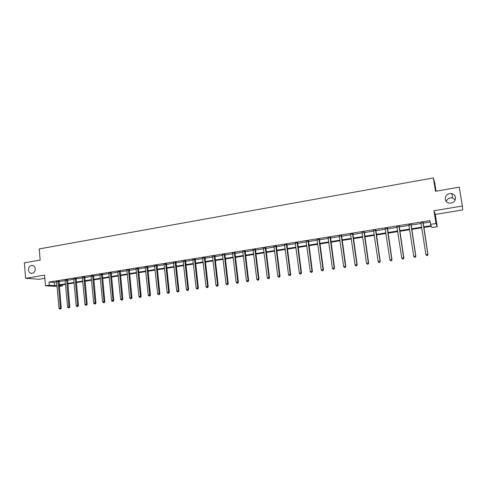 <?xml version="1.0" encoding="UTF-8"?>
<svg xmlns="http://www.w3.org/2000/svg" width="487" height="487" viewBox="0 0 487 487"><rect width="100%" height="100%" fill="white"/><g stroke="black" fill="none" stroke-linecap="round" stroke-linejoin="round"><path stroke-width="0.73" d="M35.265 268.806C35.204 271.545 34.005 273.079 31.673 273.396C29.853 273.207 28.782 272.063 28.471 269.956C28.538 267.199 29.75 265.671 32.093 265.372C33.895 265.573 34.954 266.718 35.265 268.806M455.485 197.485C455.375 201.49 453.208 203.365 448.984 203.109C446.908 202.525 445.66 201.228 445.24 199.226C445.38 195.153 447.596 193.296 451.887 193.649C453.878 194.264 455.077 195.543 455.485 197.485M446.269 201.46C447.37 198.653 449.471 197.497 452.569 197.984L455.266 199.822M62.196 284.858L62.293 285.966L59.365 286.429M436.06 191.202L434.721 182.802L433.357 177.925L39.216 248.924L40.165 260.082L24.35 262.834L25.622 278.284L39.191 279.246L44.828 278.327M433.96 210.731L435.305 214.408L462.65 209.934L462.358 206.038L433.96 210.731L435.987 223.49L437.253 226.698L431.926 227.539L431.342 226.285L423.745 227.49M435.305 214.408L437.253 226.698M433.357 177.925L435.494 191.3L459.265 187.166L462.358 206.038M423.647 226.863L431.062 225.688L429.863 220.623L48.992 282.058L54.374 282.417L56.723 282.04M58.945 281.681L65.221 280.67M67.443 280.317L73.805 279.295M76.021 278.935L82.461 277.9M84.683 277.547L91.203 276.5M93.419 276.141L100.024 275.082M102.233 274.723L108.93 273.651M111.133 273.298L117.915 272.209M120.119 271.849L126.985 270.748M129.189 270.395L136.147 269.281M138.345 268.927L145.388 267.795M147.585 267.442L154.726 266.292M156.917 265.939L164.149 264.782M166.335 264.429L173.664 263.248M175.844 262.901L183.27 261.708M185.45 261.355L192.968 260.149M195.141 259.802L202.762 258.573M204.936 258.226L212.655 256.984M214.822 256.637L222.65 255.383M224.805 255.036L232.737 253.757M234.892 253.417L242.928 252.126M245.077 251.779L253.222 250.47M255.365 250.123L263.619 248.796M265.756 248.455L274.12 247.11M276.251 246.769L284.731 245.405M286.855 245.064L295.451 243.683M297.569 243.348L306.28 241.948M308.387 241.607L317.22 240.188M319.326 239.847L328.275 238.411M330.375 238.076L339.445 236.615M341.533 236.28L350.737 234.801M352.819 234.472L362.145 232.969M364.215 232.64L373.675 231.118M375.739 230.789L385.327 229.249M387.384 228.914L397.106 227.356M399.151 227.027L409.013 225.438M411.046 225.116L421.048 223.509M423.075 223.18L430.088 222.054M423.1 222.669L420.957 223.016M411.071 224.604L408.922 224.951M399.176 226.522L397.015 226.869M387.409 228.415L385.241 228.762M375.763 230.284L373.59 230.637M364.246 232.141L362.06 232.488M352.844 233.973L350.652 234.326M341.564 235.787L339.366 236.14M330.399 237.583L328.195 237.936M319.35 239.361L317.14 239.72M308.417 241.12L306.201 241.479M297.594 242.861L295.372 243.22M286.886 244.584L284.658 244.943M276.281 246.288L274.047 246.647M265.786 247.98L263.546 248.34M255.395 249.648L253.149 250.014M245.107 251.304L242.861 251.669M234.923 252.942L232.67 253.307M224.836 254.567L222.583 254.932M214.852 256.174L212.594 256.539M204.966 257.763L202.702 258.128M195.177 259.34L192.907 259.705M185.48 260.898L183.209 261.263M175.874 262.444L173.603 262.81M166.365 263.972L164.089 264.338M156.948 265.488L154.665 265.853M147.616 266.992L145.333 267.357M138.375 268.477L136.086 268.842M129.219 269.95L126.93 270.315M120.155 271.411L117.86 271.776M111.17 272.854L108.875 273.225M102.27 274.284L99.969 274.656M93.449 275.703L91.154 276.074M84.714 277.109L82.413 277.48M76.057 278.503L73.756 278.874M67.48 279.885L65.173 280.25M58.982 281.249L56.675 281.62M57.113 286.466L45.474 285.808L44.561 275.149L25.622 278.284M45.474 285.808L49.26 285.205L54.641 285.522L56.991 285.145M48.992 282.058L49.26 285.205M430.453 224.373L435.987 223.49M59.311 285.796L62.293 285.966M421.718 227.813L411.71 229.401M409.67 229.724L399.797 231.288M397.751 231.617L388.017 233.157M385.96 233.486L376.36 235.008M374.296 235.337L364.824 236.84M362.754 237.169L353.416 238.648M351.334 238.977L342.124 240.438M340.029 240.773L330.947 242.216M328.847 242.544L319.886 243.969M317.78 244.304L308.941 245.704M306.828 246.038L298.111 247.426M295.986 247.761L287.385 249.125M285.26 249.466L276.774 250.811M274.638 251.146L266.267 252.479M264.124 252.814L255.864 254.129M253.721 254.47L245.564 255.76M243.415 256.101L235.373 257.38M233.212 257.72L225.274 258.981M223.113 259.321L215.284 260.569M213.117 260.91L205.386 262.14M203.213 262.481L195.585 263.692M193.412 264.039L185.882 265.232M183.696 265.579L176.27 266.754M174.084 267.101L166.749 268.27M164.563 268.617L157.319 269.761M155.128 270.108L147.981 271.247M145.783 271.594L138.734 272.714M136.53 273.061L129.572 274.169M127.369 274.516L120.496 275.605M118.286 275.959L111.505 277.036M109.289 277.383L102.593 278.448M100.383 278.795L93.766 279.848M91.55 280.202L85.024 281.236M82.802 281.589L76.362 282.612M74.14 282.959L67.772 283.97M65.55 284.323L59.268 285.321M59.219 284.792L65.501 283.793M67.723 283.44L74.091 282.43M76.313 282.076L82.753 281.054M84.975 280.701L91.501 279.66M93.717 279.307L100.328 278.26M102.544 277.907L109.24 276.841M111.45 276.488L118.231 275.411M120.441 275.064L127.314 273.968M129.518 273.621L136.476 272.513M138.679 272.16L145.729 271.04M147.926 270.693L155.067 269.555M157.264 269.208L164.503 268.057M166.688 267.71L174.023 266.541M176.209 266.194L183.636 265.013M185.815 264.666L193.345 263.473M195.518 263.126L203.146 261.915M205.319 261.568L213.05 260.338M215.217 259.997L223.046 258.749M225.207 258.408L233.145 257.148M235.3 256.801L243.342 255.523M245.497 255.182L253.648 253.885M255.791 253.544L264.051 252.236M266.188 251.895L274.565 250.562M276.695 250.221L285.181 248.875M287.306 248.534L295.913 247.171M298.032 246.83L306.749 245.448M308.861 245.107L317.701 243.707M319.807 243.372L328.768 241.948M330.862 241.613L339.944 240.17M342.038 239.835L351.249 238.374M353.325 238.04L362.663 236.56M364.739 236.225L374.205 234.722M376.268 234.393L385.868 232.871M387.926 232.543L397.66 230.996M399.705 230.668L409.573 229.103M411.612 228.774L421.62 227.185M54.374 282.417L54.641 285.522M58.093 281.188L60.394 308.107L59.03 308.308L56.608 281.632M426.715 255.602L427.495 255.486L426.715 255.602L425.9 254.616L420.951 222.997M426.673 255.547L425.9 254.616L427.963 254.47L423.16 222.419M422.978 222.449L427.854 254.33L427.452 255.432M427.495 255.486L427.963 254.47M410.925 224.385L415.703 256.107L413.767 256.393L408.8 224.726M411.138 224.355L415.843 256.247L415.314 257.203L414.54 257.319L415.314 257.203M415.368 257.258L415.843 256.247M413.767 256.393L414.54 257.319M398.999 226.309L403.68 257.867L401.769 258.147L396.899 226.644M399.237 226.266L403.851 258L403.303 258.956L402.542 259.066L403.303 258.956M403.376 259.005L403.851 258M401.769 258.147L402.542 259.066M387.195 228.208L391.792 259.608L389.898 259.881L385.12 228.543M387.469 228.166L391.992 259.735L391.426 260.691L390.671 260.801L391.426 260.691M391.505 260.74L391.992 259.735M389.898 259.881L390.671 260.801M375.526 230.083L380.03 261.33L378.156 261.604L373.474 230.418M375.824 230.034L380.256 261.452L379.677 262.402L378.929 262.511L379.677 262.402M379.769 262.45L380.256 261.452M378.156 261.604L378.929 262.511M363.978 231.946L368.391 263.035L366.534 263.303L361.944 232.275M364.306 231.891L368.647 263.15L368.05 264.1L367.308 264.21L368.05 264.1M368.154 264.143L368.647 263.15M366.534 263.303L367.308 264.21M352.551 233.784L356.874 264.715L355.041 264.983L350.543 234.107M352.905 233.73L357.16 264.831L356.545 265.774L355.814 265.884L356.545 265.774M356.661 265.823L357.16 264.831M355.041 264.983L355.814 265.884M341.247 235.605L345.484 266.383L343.67 266.651L339.256 235.927M341.624 235.544L345.794 266.492L345.484 266.383L345.161 267.436L344.437 267.546L345.161 267.436M345.289 267.479L345.794 266.492M343.67 266.651L344.437 267.546M330.052 237.406L334.21 268.033L332.414 268.3L328.086 237.723M330.46 237.339L334.545 268.136L334.21 268.033L333.899 269.08L333.181 269.183L333.899 269.08M334.033 269.122L334.545 268.136M332.414 268.3L333.181 269.183M318.979 239.19L323.051 269.67L321.274 269.926L317.031 239.501M319.411 239.117L323.417 269.768L323.051 269.67L322.753 270.705L322.047 270.809L322.753 270.705M322.899 270.748L323.417 269.768M321.274 269.926L322.047 270.809M308.021 240.955L312.015 271.283L310.256 271.539L306.092 241.266M308.478 240.882L312.398 271.381L312.015 271.283L311.723 272.318L311.023 272.416L311.723 272.318M311.881 272.355L312.398 271.381M310.256 271.539L311.023 272.416M297.18 242.696L301.088 272.884L299.347 273.14L295.268 243.007M297.654 242.623L301.496 272.97L301.088 272.884L300.808 273.907L300.114 274.011L300.808 273.907M300.972 273.944L301.496 272.97M299.347 273.14L300.114 274.011M286.441 244.425L290.27 274.467L288.548 274.717L284.554 244.73M286.94 244.346L290.709 274.552L290.27 274.467L290.002 275.484L289.315 275.587L290.002 275.484M290.179 275.52L290.709 274.552M288.548 274.717L289.315 275.587M275.812 246.136L279.568 276.032L277.864 276.281L273.944 246.44M276.342 246.051L280.025 276.111L279.568 276.032L279.313 277.042L278.631 277.146L279.313 277.042M279.495 277.079L280.025 276.111M277.864 276.281L278.631 277.146M265.293 247.834L268.97 277.584L267.284 277.827L263.443 248.127M265.841 247.743L269.457 277.657L268.97 277.584L268.727 278.588L268.051 278.686L268.727 278.588M268.921 278.619L269.457 277.657M267.284 277.827L268.051 278.686M254.884 249.508L258.487 279.118L256.813 279.361L253.051 249.801M255.45 249.417L258.993 279.191L258.487 279.118L258.25 280.116L257.58 280.214L258.25 280.116M258.451 280.147L258.993 279.191M256.813 279.361L257.58 280.214M244.571 251.17L248.102 280.64L246.446 280.877L242.757 251.462M245.162 251.073L248.632 280.707L248.102 280.64L247.877 281.632L247.213 281.73L247.877 281.632M248.084 281.656L248.632 280.707M246.446 280.877L247.213 281.73M234.369 252.808L237.826 282.143L236.189 282.381L232.573 253.1M234.977 252.71L238.374 282.204L237.826 282.143L237.607 283.13L236.95 283.227L237.607 283.13M237.826 283.154L238.374 282.204M236.189 282.381L236.95 283.227M224.263 254.439L227.648 283.629L226.029 283.866L222.486 254.725M224.897 254.336L228.22 283.69L227.648 283.629L227.441 284.615L226.79 284.706L227.441 284.615M227.666 284.633L228.22 283.69M226.029 283.866L226.79 284.706M214.256 256.046L217.573 285.108L215.966 285.339L212.496 256.332M214.907 255.943L218.164 285.163L217.573 285.108L217.372 286.082L216.733 286.173L217.372 286.082M217.61 286.1L218.164 285.163M215.966 285.339L216.733 286.173M204.351 257.641L207.596 286.563L206.007 286.8L202.604 257.921M205.021 257.538L208.211 286.618L207.596 286.563L207.407 287.537L206.774 287.628L207.407 287.537M207.651 287.555L208.211 286.618M206.007 286.8L206.774 287.628M194.538 259.224L197.722 288.012L196.145 288.243L192.815 259.498M195.232 259.108L198.349 288.06L197.722 288.012L197.539 288.974L196.906 289.065L197.539 288.974M197.789 288.992L198.349 288.06M196.145 288.243L196.906 289.065M184.823 260.788L187.939 289.442L186.381 289.668L183.112 261.062M185.535 260.673L188.591 289.491L187.939 289.442L187.763 290.398L187.142 290.489L187.763 290.398M188.025 290.416L188.591 289.491M186.381 289.668L187.142 290.489M175.204 262.335L178.254 290.861L176.708 291.086L173.512 262.609M175.935 262.219L178.924 290.903L178.254 290.861L178.09 291.81L177.469 291.902L178.09 291.81M178.358 291.829L178.924 290.903M176.708 291.086L177.469 291.902M165.677 263.869L168.66 292.261L167.132 292.486L163.997 264.137M166.42 263.747L169.348 292.303L168.66 292.261L168.502 293.211L167.893 293.302L168.502 293.211M168.776 293.223L169.348 292.303M167.132 292.486L167.893 293.302M156.236 265.391L159.164 293.655L157.648 293.874L154.574 265.659M157.003 265.263L159.87 293.691L159.164 293.655L159.012 294.592L158.403 294.684L159.012 294.592M159.292 294.611L159.87 293.691M157.648 293.874L158.403 294.684M146.891 266.894L149.752 295.031L148.255 295.25L145.242 267.156M147.671 266.766L150.477 295.067L149.752 295.031L149.606 295.968L149.01 296.053L149.606 295.968M149.899 295.98L150.477 295.067M148.255 295.25L149.01 296.053M137.632 268.386L140.433 296.394L138.947 296.613L136.001 268.647M138.43 268.258L141.175 296.425L140.433 296.394L140.299 297.326L139.702 297.411L140.299 297.326M140.597 297.338L141.175 296.425M138.947 296.613L139.702 297.411M128.458 269.859L131.204 297.746L129.731 297.959L126.845 270.121M129.274 269.731L131.959 297.776L131.204 297.746L131.076 298.671L130.486 298.756L131.076 298.671M131.38 298.683L131.959 297.776M129.731 297.959L130.486 298.756M119.376 271.32L122.06 299.085L120.599 299.298L117.775 271.582M120.21 271.186L122.834 299.109L122.06 299.085L121.939 300.004L121.354 300.089L121.939 300.004M122.249 300.01L122.834 299.109M120.599 299.298L121.354 300.089M110.379 272.775L113.002 300.412L111.56 300.619L108.79 273.024M111.225 272.635L113.794 300.43L113.002 300.412L112.887 301.325L112.308 301.41L112.887 301.325M113.203 301.331L113.794 300.43M111.56 300.619L112.308 301.41M101.46 274.205L104.029 301.721L102.599 301.934L99.89 274.461M102.325 274.065L104.833 301.739L104.029 301.721L103.92 302.634L103.347 302.713L103.92 302.634M104.248 302.64L104.833 301.739M102.599 301.934L103.347 302.713M92.627 275.63L95.135 303.024L93.723 303.231L91.069 275.879M93.504 275.49L95.963 303.042L95.135 303.024L95.038 303.931L94.472 304.01L95.038 303.931M95.367 303.931L95.963 303.042M93.723 303.231L94.472 304.01M83.874 277.036L86.333 304.314L84.927 304.521L82.333 277.286M84.768 276.896L87.173 304.326L86.333 304.314L86.242 305.209L85.675 305.294L86.242 305.209M86.576 305.215L87.173 304.326M84.927 304.521L85.675 305.294M75.205 278.436L77.603 305.593L76.216 305.793L73.677 278.68M76.112 278.29L78.462 305.599L77.603 305.593L77.518 306.481L76.964 306.567L77.518 306.481M77.865 306.487L78.462 305.599M76.216 305.793L76.964 306.567M66.609 279.818L68.959 306.859L67.583 307.06L65.094 280.062M67.529 279.678L69.83 306.865L68.959 306.859L68.88 307.741L68.332 307.827L68.88 307.741M69.227 307.747L69.83 306.865M67.583 307.06L68.332 307.827M59.03 281.048L61.277 308.113L60.394 308.107L60.321 308.995L59.773 309.075L60.321 308.995M60.674 308.995L61.277 308.113M59.03 308.308L59.773 309.075M341.217 235.714L341.533 235.903M341.204 235.994L341.521 236.177M330.028 237.516L330.375 237.693M330.016 237.79L330.356 237.966M318.955 239.3L319.326 239.47M318.942 239.574L319.308 239.744M307.997 241.065L308.393 241.229M307.979 241.333L308.374 241.503M297.149 242.806L297.569 242.97M297.137 243.08L297.551 243.238M286.417 244.535L286.855 244.693M286.399 244.803L286.843 244.961M275.788 246.245L276.257 246.398M275.77 246.513L276.239 246.666M265.269 247.938L265.756 248.09M265.251 248.206L265.744 248.352M254.859 249.618L255.365 249.758M254.841 249.88L255.352 250.02M244.547 251.274L245.083 251.414M244.529 251.535L245.064 251.676M234.344 252.917L234.898 253.051M234.326 253.179L234.88 253.313M224.239 254.543L224.811 254.671M224.221 254.804L224.793 254.932M214.231 256.156L214.828 256.278M214.213 256.412L214.81 256.539M204.327 257.745L204.942 257.867M204.309 258.007L204.924 258.128M194.514 259.327L195.147 259.443M194.496 259.583L195.135 259.699M184.798 260.892L185.456 261.002M184.78 261.148L185.437 261.257M175.18 262.438L175.85 262.548M175.162 262.694L175.831 262.803M165.647 263.972L166.341 264.076M165.635 264.228L166.323 264.331M156.211 265.488L156.924 265.592M156.193 265.744L156.905 265.841M146.867 266.998L147.591 267.089M146.849 267.247L147.573 267.345M137.608 268.483L138.351 268.58M137.59 268.733L138.332 268.83M128.434 269.962L129.195 270.048M128.416 270.212L129.177 270.297M119.352 271.423L120.131 271.509M119.333 271.673L120.112 271.758M110.348 272.872L111.146 272.951M110.33 273.116L111.127 273.201M101.436 274.309L102.246 274.382M101.418 274.552L102.227 274.631M92.603 275.727L93.425 275.8M92.585 275.971L93.407 276.05M83.849 277.14L84.689 277.206M83.831 277.383L84.671 277.45M75.181 278.534L76.033 278.601M75.156 278.777L76.015 278.844M66.585 279.915L67.456 279.982M66.567 280.159L67.437 280.22M58.069 281.285L58.957 281.346M58.05 281.529L58.939 281.589M451.887 193.649L452.569 197.984M32.093 265.372L32.55 265.421"/></g></svg>
